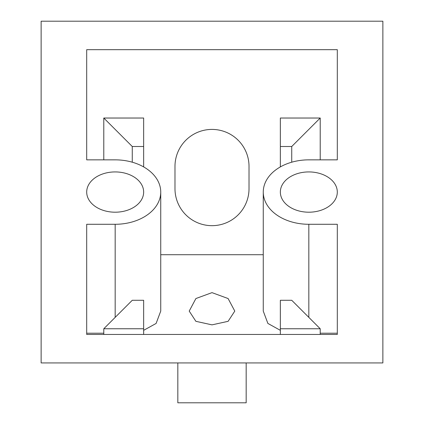 <?xml version="1.0" encoding="UTF-8"?>
<svg xmlns="http://www.w3.org/2000/svg" width="424" height="424" viewBox="0 0 424 424"><rect width="100%" height="100%" fill="white"/><g stroke="black" fill="none" stroke-linecap="round" stroke-linejoin="round"><path stroke-width="0.64" d="M212 324.858L195.883 321.323L189.215 311.099L195.899 298.538L212 292.639L228.107 298.544L234.785 311.099L228.112 321.323L212 324.858M115.174 171.927A28.477 20.135 0 0 0 86.697 192.067A28.477 20.135 0 0 0 115.174 212.201A28.477 20.135 0 0 0 143.651 192.067A28.477 20.135 0 0 0 115.174 171.927M308.826 171.927A28.477 20.135 0 0 0 280.349 192.067A28.477 20.135 0 0 0 308.826 212.201A28.477 20.135 0 0 0 337.303 192.067A28.477 20.135 0 0 0 308.826 171.927M115.174 317.369L115.174 224.285L86.697 224.285L86.697 334.451L337.303 334.451L337.303 224.285L308.826 224.285A45.564 32.219 0 0 1 263.262 192.067A45.564 32.219 0 0 1 308.826 159.848L337.303 159.848L337.303 49.677L337.303 159.848M174.98 166.436L174.98 188.648A37.02 37.02 0 0 0 212 225.669A37.02 37.02 0 0 0 249.021 188.648L249.021 166.436A37.02 37.02 0 0 0 212 129.415A37.02 37.02 0 0 0 174.98 166.436M115.174 224.285A45.564 32.219 0 0 0 160.738 192.067A45.564 32.219 0 0 0 115.174 159.848L86.697 159.848L86.697 49.677L337.303 49.677M103.785 333.206L86.697 333.206M160.738 192.067L160.738 311.099L156.106 323.448L143.651 330.328M280.349 330.328L267.883 323.438L263.262 311.099L263.262 192.067M337.303 333.206L320.215 333.206M382.867 21.2L41.133 21.2L41.133 362.933L382.867 362.933L382.867 21.2M86.697 49.677L86.697 159.848M280.349 328.759L280.349 300.282L291.739 300.282L320.215 328.759L280.349 328.759L280.349 334.451M320.215 328.759L320.215 334.451M143.651 328.759L103.785 328.759L132.262 300.282L143.651 300.282L143.651 334.451M103.785 328.759L103.785 334.451M246.174 362.933L246.174 402.8L177.826 402.8L177.826 362.933M280.349 166.913L280.349 118.026L320.215 118.026L320.215 159.848M291.739 162.196L291.739 146.503L280.349 146.503M103.785 159.848L103.785 118.026L143.651 118.026L143.651 166.913M143.651 146.503L132.262 146.503L132.262 162.196M132.262 146.503L103.785 118.026M320.215 118.026L291.739 146.503M160.738 254.718L263.262 254.718M308.826 317.369L308.826 224.285"/></g></svg>

